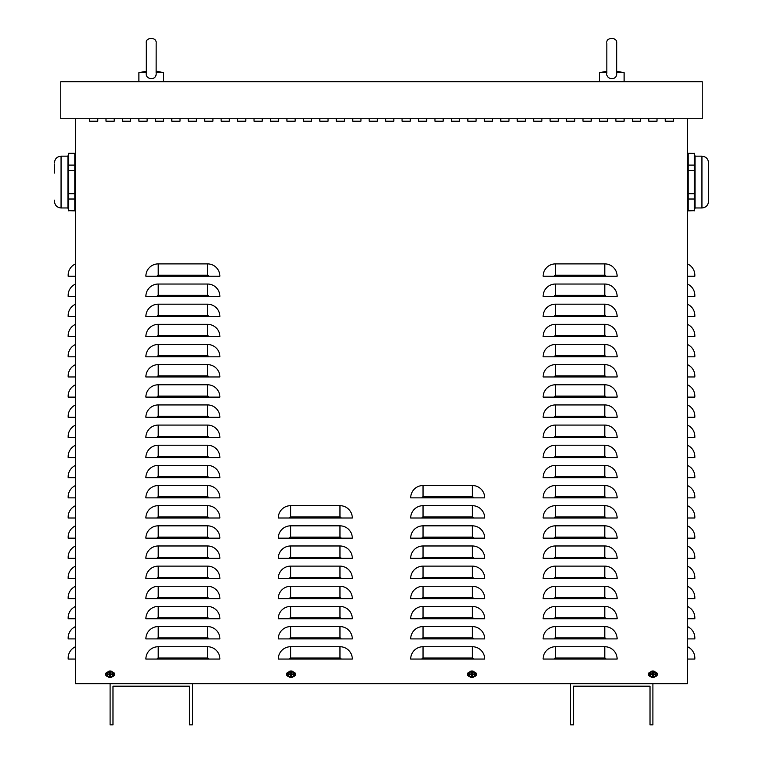 <?xml version="1.0" encoding="UTF-8"?>
<svg xmlns="http://www.w3.org/2000/svg" width="763" height="763" viewBox="0 0 763 763"><rect width="100%" height="100%" fill="white"/><g stroke="black" fill="none" stroke-linecap="round" stroke-linejoin="round"><path stroke-width="1.14" d="M648.779 121.203L648.779 118.732L648.779 121.203L657.01 121.203L648.779 121.203M657.01 118.732L657.01 121.203L657.01 118.732M615.884 121.203L615.884 118.732L615.884 121.203L624.115 121.203L615.884 121.203M624.115 118.732L624.115 121.203L624.115 118.732M582.989 121.203L582.989 118.732L582.989 121.203L591.211 121.203L582.989 121.203M591.211 118.732L591.211 121.203L591.211 118.732M550.094 121.203L550.094 118.732L550.094 121.203L558.316 121.203L550.094 121.203M558.316 118.732L558.316 121.203L558.316 118.732M517.2 121.203L517.2 118.732L517.2 121.203L525.421 121.203L517.2 121.203M525.421 118.732L525.421 121.203L525.421 118.732M484.305 121.203L484.305 118.732L484.305 121.203L492.526 121.203L484.305 121.203M492.526 118.732L492.526 121.203L492.526 118.732M451.4 121.203L451.4 118.732L451.4 121.203L459.631 121.203L451.4 121.203M459.631 118.732L459.631 121.203L459.631 118.732M418.505 121.203L418.505 118.732L418.505 121.203L426.736 121.203L418.505 121.203M426.736 118.732L426.736 121.203L426.736 118.732M385.611 121.203L385.611 118.732L385.611 121.203L393.832 121.203L385.611 121.203M393.832 118.732L393.832 121.203L393.832 118.732M352.716 121.203L352.716 118.732L352.716 121.203L360.937 121.203L352.716 121.203M360.937 118.732L360.937 121.203L360.937 118.732M319.821 121.203L319.821 118.732L319.821 121.203L328.042 121.203L319.821 121.203M328.042 118.732L328.042 121.203L328.042 118.732M286.926 121.203L286.926 118.732L286.926 121.203L295.147 121.203L286.926 121.203M295.147 118.732L295.147 121.203L295.147 118.732M254.031 121.203L254.031 118.732L254.031 121.203L262.253 121.203L254.031 121.203M262.253 118.732L262.253 121.203L262.253 118.732M221.127 121.203L221.127 118.732L221.127 121.203L229.358 121.203L221.127 121.203M229.358 118.732L229.358 121.203L229.358 118.732M188.232 121.203L188.232 118.732L188.232 121.203L196.463 121.203L188.232 121.203M196.463 118.732L196.463 121.203L196.463 118.732M155.337 121.203L155.337 118.732L155.337 121.203L163.559 121.203L155.337 121.203M163.559 118.732L163.559 121.203L163.559 118.732M122.442 121.203L122.442 118.732L122.442 121.203L130.664 121.203L122.442 121.203M130.664 118.732L130.664 121.203L130.664 118.732M89.548 121.203L89.548 118.732L89.548 121.203L97.769 121.203L89.548 121.203M97.769 118.732L97.769 121.203L97.769 118.732M293.602 672.222A2.06 2.06 0 0 1 295.558 674.273A2.06 2.06 0 0 1 293.602 676.323M288.462 676.323A2.06 2.06 0 0 1 286.516 674.273A2.06 2.06 0 0 1 288.462 672.222M655.465 672.222A2.06 2.06 0 0 1 657.42 674.273A2.06 2.06 0 0 1 655.465 676.323M650.324 676.323A2.06 2.06 0 0 1 648.369 674.273A2.06 2.06 0 0 1 650.324 672.222M474.538 672.222A2.06 2.06 0 0 1 476.484 674.273A2.06 2.06 0 0 1 474.538 676.323M469.398 676.323A2.06 2.06 0 0 1 467.442 674.273A2.06 2.06 0 0 1 469.398 672.222M112.676 672.222A2.06 2.06 0 0 1 114.631 674.273A2.06 2.06 0 0 1 112.676 676.323M107.535 676.323A2.06 2.06 0 0 1 105.58 674.273A2.06 2.06 0 0 1 107.535 672.222M105.99 121.203L105.99 118.732L105.99 121.203L114.221 121.203L105.99 121.203M114.221 118.732L114.221 121.203L114.221 118.732M138.885 121.203L138.885 118.732L138.885 121.203L147.116 121.203L138.885 121.203M147.116 118.732L147.116 121.203L147.116 118.732M171.789 121.203L171.789 118.732L171.789 121.203L180.011 121.203L171.789 121.203M180.011 118.732L180.011 121.203L180.011 118.732M204.684 121.203L204.684 118.732L204.684 121.203L212.906 121.203L204.684 121.203M212.906 118.732L212.906 121.203L212.906 118.732M237.579 121.203L237.579 118.732L237.579 121.203L245.8 121.203L237.579 121.203M245.8 118.732L245.8 121.203L245.8 118.732M270.474 121.203L270.474 118.732L270.474 121.203L278.695 121.203L270.474 121.203M278.695 118.732L278.695 121.203L278.695 118.732M303.369 121.203L303.369 118.732L303.369 121.203L311.6 121.203L303.369 121.203M311.6 118.732L311.6 121.203L311.6 118.732M336.264 121.203L336.264 118.732L336.264 121.203L344.494 121.203L336.264 121.203M344.494 118.732L344.494 121.203L344.494 118.732M369.168 121.203L369.168 118.732L369.168 121.203L377.389 121.203L369.168 121.203M377.389 118.732L377.389 121.203L377.389 118.732M402.063 121.203L402.063 118.732L402.063 121.203L410.284 121.203L402.063 121.203M410.284 118.732L410.284 121.203L410.284 118.732M434.958 121.203L434.958 118.732L434.958 121.203L443.179 121.203L434.958 121.203M443.179 118.732L443.179 121.203L443.179 118.732M467.853 121.203L467.853 118.732L467.853 121.203L476.074 121.203L467.853 121.203M476.074 118.732L476.074 121.203L476.074 118.732M500.747 121.203L500.747 118.732L500.747 121.203L508.969 121.203L500.747 121.203M508.969 118.732L508.969 121.203L508.969 118.732M533.642 121.203L533.642 118.732L533.642 121.203L541.873 121.203L533.642 121.203M541.873 118.732L541.873 121.203L541.873 118.732M566.537 121.203L566.537 118.732L566.537 121.203L574.768 121.203L566.537 121.203M574.768 118.732L574.768 121.203L574.768 118.732M599.441 121.203L599.441 118.732L599.441 121.203L607.663 121.203L599.441 121.203M607.663 118.732L607.663 121.203L607.663 118.732M632.336 121.203L632.336 118.732L632.336 121.203L640.558 121.203L632.336 121.203M640.558 118.732L640.558 121.203L640.558 118.732M665.231 121.203L665.231 118.732L665.231 121.203L673.452 121.203L665.231 121.203M673.452 118.732L673.452 121.203L673.452 118.732M75.566 263.893A12.332 12.332 0 0 0 68.165 275.195L68.165 276.225L75.566 276.225M75.566 284.036A12.332 12.332 0 0 0 68.165 295.348L68.165 296.378L75.566 296.378M75.566 304.189A12.332 12.332 0 0 0 68.165 315.491L68.165 316.521L75.566 316.521M75.566 324.342A12.332 12.332 0 0 0 68.165 335.644L68.165 336.674L75.566 336.674M75.566 344.485A12.332 12.332 0 0 0 68.165 355.796L68.165 356.826L75.566 356.826M75.566 364.638A12.332 12.332 0 0 0 68.165 375.94L68.165 376.97L75.566 376.97M75.566 384.781A12.332 12.332 0 0 0 68.165 396.092L68.165 397.122L75.566 397.122M75.566 404.934A12.332 12.332 0 0 0 68.165 416.236L68.165 417.266L75.566 417.266M75.566 425.086A12.332 12.332 0 0 0 68.165 436.388L68.165 437.418L75.566 437.418M75.566 445.23A12.332 12.332 0 0 0 68.165 456.541L68.165 457.571L75.566 457.571M75.566 465.382A12.332 12.332 0 0 0 68.165 476.684L68.165 477.714L75.566 477.714M75.566 485.526A12.332 12.332 0 0 0 68.165 496.837L68.165 497.867L75.566 497.867M75.566 505.678A12.332 12.332 0 0 0 68.165 516.98L68.165 518.01L75.566 518.01M75.566 525.831A12.332 12.332 0 0 0 68.165 537.133L68.165 538.163L75.566 538.163M75.566 545.974A12.332 12.332 0 0 0 68.165 557.286L68.165 558.316L75.566 558.316M75.566 566.127A12.332 12.332 0 0 0 68.165 577.429L68.165 578.459L75.566 578.459M75.566 586.27A12.332 12.332 0 0 0 68.165 597.582L68.165 598.612L75.566 598.612M75.566 606.423A12.332 12.332 0 0 0 68.165 617.725L68.165 618.755L75.566 618.755M75.566 626.576A12.332 12.332 0 0 0 68.165 637.878L68.165 638.908L75.566 638.908M75.566 646.719A12.332 12.332 0 0 0 68.165 658.03L68.165 659.06L75.566 659.06M687.434 263.893A12.332 12.332 0 0 1 694.835 275.195L694.835 276.225L687.434 276.225M687.434 284.036A12.332 12.332 0 0 1 694.835 295.348L694.835 296.378L687.434 296.378M687.434 304.189A12.332 12.332 0 0 1 694.835 315.491L694.835 316.521L687.434 316.521M687.434 324.342A12.332 12.332 0 0 1 694.835 335.644L694.835 336.674L687.434 336.674M687.434 344.485A12.332 12.332 0 0 1 694.835 355.796L694.835 356.826L687.434 356.826M687.434 364.638A12.332 12.332 0 0 1 694.835 375.94L694.835 376.97L687.434 376.97M687.434 384.781A12.332 12.332 0 0 1 694.835 396.092L694.835 397.122L687.434 397.122M687.434 404.934A12.332 12.332 0 0 1 694.835 416.236L694.835 417.266L687.434 417.266M687.434 425.086A12.332 12.332 0 0 1 694.835 436.388L694.835 437.418L687.434 437.418M687.434 445.23A12.332 12.332 0 0 1 694.835 456.541L694.835 457.571L687.434 457.571M687.434 465.382A12.332 12.332 0 0 1 694.835 476.684L694.835 477.714L687.434 477.714M687.434 485.526A12.332 12.332 0 0 1 694.835 496.837L694.835 497.867L687.434 497.867M687.434 505.678A12.332 12.332 0 0 1 694.835 516.98L694.835 518.01L687.434 518.01M687.434 525.831A12.332 12.332 0 0 1 694.835 537.133L694.835 538.163L687.434 538.163M687.434 545.974A12.332 12.332 0 0 1 694.835 557.286L694.835 558.316L687.434 558.316M687.434 566.127A12.332 12.332 0 0 1 694.835 577.429L694.835 578.459L687.434 578.459M687.434 586.27A12.332 12.332 0 0 1 694.835 597.582L694.835 598.612L687.434 598.612M687.434 606.423A12.332 12.332 0 0 1 694.835 617.725L694.835 618.755L687.434 618.755M687.434 626.576A12.332 12.332 0 0 1 694.835 637.878L694.835 638.908L687.434 638.908M687.434 646.719A12.332 12.332 0 0 1 694.835 658.03L694.835 659.06L687.434 659.06M687.434 118.732L687.434 683.734L652.899 683.734L652.899 724.85L650.019 724.85L650.019 686.195L573.528 686.195L573.528 724.85L570.657 724.85L570.657 683.734L192.343 683.734L192.343 724.85L189.472 724.85L189.472 686.195L112.981 686.195L112.981 724.85L110.101 724.85L110.101 683.734L75.566 683.734L75.566 118.732M145.876 276.225A12.332 12.332 0 0 1 158.218 263.893L207.565 263.893A12.332 12.332 0 0 1 219.897 276.225L145.876 276.225M145.876 296.378A12.332 12.332 0 0 1 158.218 284.036L207.565 284.036A12.332 12.332 0 0 1 219.897 296.378L145.876 296.378M145.876 316.521A12.332 12.332 0 0 1 158.218 304.189L207.565 304.189A12.332 12.332 0 0 1 219.897 316.521L145.876 316.521M145.876 336.674A12.332 12.332 0 0 1 158.218 324.342L207.565 324.342A12.332 12.332 0 0 1 219.897 336.674L145.876 336.674M145.876 356.826A12.332 12.332 0 0 1 158.218 344.485L207.565 344.485A12.332 12.332 0 0 1 219.897 356.826L145.876 356.826M145.876 376.97A12.332 12.332 0 0 1 158.218 364.638L207.565 364.638A12.332 12.332 0 0 1 219.897 376.97L145.876 376.97M145.876 397.122A12.332 12.332 0 0 1 158.218 384.781L207.565 384.781A12.332 12.332 0 0 1 219.897 397.122L145.876 397.122M145.876 417.266A12.332 12.332 0 0 1 158.218 404.934L207.565 404.934A12.332 12.332 0 0 1 219.897 417.266L145.876 417.266M145.876 437.418A12.332 12.332 0 0 1 158.218 425.086L207.565 425.086A12.332 12.332 0 0 1 219.897 437.418L145.876 437.418M145.876 457.571A12.332 12.332 0 0 1 158.218 445.23L207.565 445.23A12.332 12.332 0 0 1 219.897 457.571L145.876 457.571M145.876 477.714A12.332 12.332 0 0 1 158.218 465.382L207.565 465.382A12.332 12.332 0 0 1 219.897 477.714L145.876 477.714M145.876 497.867A12.332 12.332 0 0 1 158.218 485.526L207.565 485.526A12.332 12.332 0 0 1 219.897 497.867L145.876 497.867M145.876 518.01A12.332 12.332 0 0 1 158.218 505.678L207.565 505.678A12.332 12.332 0 0 1 219.897 518.01L145.876 518.01M145.876 538.163A12.332 12.332 0 0 1 158.218 525.831L207.565 525.831A12.332 12.332 0 0 1 219.897 538.163L145.876 538.163M145.876 558.316A12.332 12.332 0 0 1 158.218 545.974L207.565 545.974A12.332 12.332 0 0 1 219.897 558.316L145.876 558.316M145.876 578.459A12.332 12.332 0 0 1 158.218 566.127L207.565 566.127A12.332 12.332 0 0 1 219.897 578.459L145.876 578.459M145.876 598.612A12.332 12.332 0 0 1 158.218 586.27L207.565 586.27A12.332 12.332 0 0 1 219.897 598.612L145.876 598.612M145.876 618.755A12.332 12.332 0 0 1 158.218 606.423L207.565 606.423A12.332 12.332 0 0 1 219.897 618.755L145.876 618.755M145.876 638.908A12.332 12.332 0 0 1 158.218 626.576L207.565 626.576A12.332 12.332 0 0 1 219.897 638.908L145.876 638.908M145.876 659.06A12.332 12.332 0 0 1 158.218 646.719L207.565 646.719A12.332 12.332 0 0 1 219.897 659.06L145.876 659.06M278.285 518.01A12.332 12.332 0 0 1 290.627 505.678L339.964 505.678A12.332 12.332 0 0 1 352.306 518.01L278.285 518.01M278.285 538.163A12.332 12.332 0 0 1 290.627 525.831L339.964 525.831A12.332 12.332 0 0 1 352.306 538.163L278.285 538.163M278.285 558.316A12.332 12.332 0 0 1 290.627 545.974L339.964 545.974A12.332 12.332 0 0 1 352.306 558.316L278.285 558.316M278.285 578.459A12.332 12.332 0 0 1 290.627 566.127L339.964 566.127A12.332 12.332 0 0 1 352.306 578.459L278.285 578.459M278.285 598.612A12.332 12.332 0 0 1 290.627 586.27L339.964 586.27A12.332 12.332 0 0 1 352.306 598.612L278.285 598.612M278.285 618.755A12.332 12.332 0 0 1 290.627 606.423L339.964 606.423A12.332 12.332 0 0 1 352.306 618.755L278.285 618.755M278.285 638.908A12.332 12.332 0 0 1 290.627 626.576L339.964 626.576A12.332 12.332 0 0 1 352.306 638.908L278.285 638.908M278.285 659.06A12.332 12.332 0 0 1 290.627 646.719L339.964 646.719A12.332 12.332 0 0 1 352.306 659.06L278.285 659.06M410.694 497.867A12.332 12.332 0 0 1 423.036 485.526L472.373 485.526A12.332 12.332 0 0 1 484.715 497.867L410.694 497.867M410.694 518.01A12.332 12.332 0 0 1 423.036 505.678L472.373 505.678A12.332 12.332 0 0 1 484.715 518.01L410.694 518.01M410.694 538.163A12.332 12.332 0 0 1 423.036 525.831L472.373 525.831A12.332 12.332 0 0 1 484.715 538.163L410.694 538.163M410.694 558.316A12.332 12.332 0 0 1 423.036 545.974L472.373 545.974A12.332 12.332 0 0 1 484.715 558.316L410.694 558.316M410.694 578.459A12.332 12.332 0 0 1 423.036 566.127L472.373 566.127A12.332 12.332 0 0 1 484.715 578.459L410.694 578.459M410.694 598.612A12.332 12.332 0 0 1 423.036 586.27L472.373 586.27A12.332 12.332 0 0 1 484.715 598.612L410.694 598.612M410.694 618.755A12.332 12.332 0 0 1 423.036 606.423L472.373 606.423A12.332 12.332 0 0 1 484.715 618.755L410.694 618.755M410.694 638.908A12.332 12.332 0 0 1 423.036 626.576L472.373 626.576A12.332 12.332 0 0 1 484.715 638.908L410.694 638.908M410.694 659.06A12.332 12.332 0 0 1 423.036 646.719L472.373 646.719A12.332 12.332 0 0 1 484.715 659.06L410.694 659.06M543.103 276.225A12.332 12.332 0 0 1 555.435 263.893L604.782 263.893A12.332 12.332 0 0 1 617.124 276.225L543.103 276.225M543.103 296.378A12.332 12.332 0 0 1 555.435 284.036L604.782 284.036A12.332 12.332 0 0 1 617.124 296.378L543.103 296.378M543.103 316.521A12.332 12.332 0 0 1 555.435 304.189L604.782 304.189A12.332 12.332 0 0 1 617.124 316.521L543.103 316.521M543.103 336.674A12.332 12.332 0 0 1 555.435 324.342L604.782 324.342A12.332 12.332 0 0 1 617.124 336.674L543.103 336.674M543.103 356.826A12.332 12.332 0 0 1 555.435 344.485L604.782 344.485A12.332 12.332 0 0 1 617.124 356.826L543.103 356.826M543.103 376.97A12.332 12.332 0 0 1 555.435 364.638L604.782 364.638A12.332 12.332 0 0 1 617.124 376.97L543.103 376.97M543.103 397.122A12.332 12.332 0 0 1 555.435 384.781L604.782 384.781A12.332 12.332 0 0 1 617.124 397.122L543.103 397.122M543.103 417.266A12.332 12.332 0 0 1 555.435 404.934L604.782 404.934A12.332 12.332 0 0 1 617.124 417.266L543.103 417.266M543.103 437.418A12.332 12.332 0 0 1 555.435 425.086L604.782 425.086A12.332 12.332 0 0 1 617.124 437.418L543.103 437.418M543.103 457.571A12.332 12.332 0 0 1 555.435 445.23L604.782 445.23A12.332 12.332 0 0 1 617.124 457.571L543.103 457.571M543.103 477.714A12.332 12.332 0 0 1 555.435 465.382L604.782 465.382A12.332 12.332 0 0 1 617.124 477.714L543.103 477.714M543.103 497.867A12.332 12.332 0 0 1 555.435 485.526L604.782 485.526A12.332 12.332 0 0 1 617.124 497.867L543.103 497.867M543.103 518.01A12.332 12.332 0 0 1 555.435 505.678L604.782 505.678A12.332 12.332 0 0 1 617.124 518.01L543.103 518.01M543.103 538.163A12.332 12.332 0 0 1 555.435 525.831L604.782 525.831A12.332 12.332 0 0 1 617.124 538.163L543.103 538.163M543.103 558.316A12.332 12.332 0 0 1 555.435 545.974L604.782 545.974A12.332 12.332 0 0 1 617.124 558.316L543.103 558.316M543.103 578.459A12.332 12.332 0 0 1 555.435 566.127L604.782 566.127A12.332 12.332 0 0 1 617.124 578.459L543.103 578.459M543.103 598.612A12.332 12.332 0 0 1 555.435 586.27L604.782 586.27A12.332 12.332 0 0 1 617.124 598.612L543.103 598.612M543.103 618.755A12.332 12.332 0 0 1 555.435 606.423L604.782 606.423A12.332 12.332 0 0 1 617.124 618.755L543.103 618.755M543.103 638.908A12.332 12.332 0 0 1 555.435 626.576L604.782 626.576A12.332 12.332 0 0 1 617.124 638.908L543.103 638.908M543.103 659.06A12.332 12.332 0 0 1 555.435 646.719L604.782 646.719A12.332 12.332 0 0 1 617.124 659.06L543.103 659.06M652.899 683.734L570.657 683.734M192.343 683.734L110.101 683.734M60.763 81.727L60.763 118.732L702.237 118.732L702.237 81.727L60.763 81.727M54.478 163.969L54.478 173.01M74.793 210.683L75.442 205.581L75.022 200.154L75.442 205.581L74.793 210.683L75.442 205.581L75.022 200.154L75.442 205.581L74.793 210.683L68.718 210.683L68.718 199.019L74.793 199.019L74.793 210.846L68.718 210.683M68.489 200.154L68.565 209.959L68.489 200.154M68.718 165.104L68.718 153.439L74.793 153.439L74.793 165.104L68.718 165.104L68.718 170.397L74.793 170.397L74.793 193.716L68.718 193.716L68.718 170.397M75.566 156.157L74.793 153.277L68.718 153.277L67.945 156.157L67.945 207.965L61.059 207.965C57.063 207.574 54.869 205.381 54.478 201.384L54.478 200.154M54.478 201.384C54.869 205.381 57.063 207.574 61.059 207.965C57.063 207.574 54.869 205.381 54.478 201.384C54.869 205.381 57.063 207.574 61.059 207.965L61.059 156.157L67.945 156.157L68.718 153.439M74.793 193.716L74.793 199.019M68.718 193.716L68.718 199.019M74.793 165.104L74.793 170.397M708.522 163.969L708.522 162.738L708.522 163.969M708.522 191.103L708.522 201.279M688.207 153.439L687.549 158.904L687.978 163.969L687.549 158.904L688.207 153.439L687.549 158.904L687.978 163.969L687.549 158.904L688.207 153.439L694.282 153.439L694.282 165.104L688.207 165.104L688.207 153.277L694.282 153.439M687.978 200.154L688.054 209.959L687.978 200.154M708.522 201.384C708.131 205.381 705.937 207.574 701.941 207.965C705.937 207.574 708.131 205.381 708.522 201.384C708.131 205.381 705.937 207.574 701.941 207.965L701.941 156.157L695.055 156.157L694.282 153.277L695.055 156.157L694.282 153.277L695.055 156.157L695.055 207.965L701.941 207.965C705.937 207.574 708.131 205.381 708.522 201.384L708.522 162.738C708.131 158.742 705.937 156.549 701.941 156.157C705.937 156.549 708.131 158.742 708.522 162.738C708.131 158.742 705.937 156.549 701.941 156.157C705.937 156.549 708.131 158.742 708.522 162.738M688.207 210.683L688.207 199.019L694.282 199.019L694.282 210.683L688.207 210.846L694.282 210.683M694.282 170.397L694.282 193.716L688.207 193.716L688.207 170.397L694.282 170.397L694.282 165.104M694.282 199.019L694.282 193.716M688.207 199.019L688.207 193.716M688.207 170.397L688.207 165.104M606.843 71.274L599.441 72.676L606.843 72.676M606.843 73.401L606.871 72.676C605.173 79.819 617.668 81.431 616.676 72.676L616.704 43.071C617.448 36.653 605.622 37.206 606.843 43.071L606.843 73.353M616.676 72.676L624.115 72.676L624.115 81.727M616.704 71.274L624.115 72.676M146.296 71.274L138.885 72.676L146.296 72.676L146.296 73.401L146.296 43.071C145.075 37.206 156.901 36.653 156.157 43.071L156.157 43.071C156.901 36.653 145.075 37.206 146.296 43.071M146.324 72.676C144.627 79.819 157.121 81.431 156.129 72.676L156.157 43.071M156.157 72.676L163.559 72.676L163.559 81.727L163.559 72.676L156.949 71.274L163.559 72.676M156.157 71.274L156.949 71.274M109.901 675.379A1.125 1.125 0 0 0 110.311 675.379L110.416 676.037L110.416 674.816L111.865 674.587L111.207 674.482A1.125 1.125 0 0 0 111.207 674.063L110.273 673.719L110.416 672.508A1.793 1.793 0 0 0 109.796 672.508L109.557 673.958L108.346 673.958L109.004 674.063A1.125 1.125 0 0 0 109.004 674.482L109.929 674.826L109.796 676.037A1.793 1.793 0 0 0 110.416 676.037M111.207 674.063L111.865 673.958L110.654 673.958L110.416 672.508M111.865 674.587A1.793 1.793 0 0 0 111.865 673.958M110.311 673.166A1.125 1.125 0 0 0 109.901 673.166L109.796 672.508M109.004 674.482L108.346 674.587L109.557 674.587L109.796 676.037M108.346 673.958A1.793 1.793 0 0 0 108.346 674.587M107.373 674.273A2.737 2.737 0 0 1 111.474 671.898A2.737 2.737 0 0 1 111.474 676.638A2.737 2.737 0 0 1 107.373 674.273M110.101 670.982A3.29 3.29 0 0 1 112.953 675.913A3.29 3.29 0 0 1 107.259 675.913A3.29 3.29 0 0 1 110.101 670.982M110.311 675.379L111.207 674.482M109.901 673.166L109.004 674.063M471.753 675.379A1.125 1.125 0 0 0 472.173 675.379L472.278 676.037L472.278 674.816L473.728 674.587L473.07 674.482A1.125 1.125 0 0 0 473.07 674.063L472.135 673.719L472.278 672.508A1.793 1.793 0 0 0 471.648 672.508L471.42 673.958L470.199 673.958L470.857 674.063A1.125 1.125 0 0 0 470.857 674.482L471.792 674.826L471.648 676.037A1.793 1.793 0 0 0 472.278 676.037M473.07 674.063L473.728 673.958L472.516 673.958L472.278 672.508M473.728 674.587A1.793 1.793 0 0 0 473.728 673.958M472.173 673.166A1.125 1.125 0 0 0 471.753 673.166L471.648 672.508M470.857 674.482L470.199 674.587L471.648 674.816L471.648 676.037M470.199 673.958A1.793 1.793 0 0 0 470.199 674.587M469.226 674.273A2.737 2.737 0 0 1 473.337 671.898A2.737 2.737 0 0 1 473.337 676.638A2.737 2.737 0 0 1 469.226 674.273M471.963 670.982A3.29 3.29 0 0 1 474.815 675.913A3.29 3.29 0 0 1 469.111 675.913A3.29 3.29 0 0 1 471.963 670.982M472.173 675.379L473.07 674.482M471.753 673.166L470.857 674.063M290.827 675.379A1.125 1.125 0 0 0 291.247 675.379L291.352 676.037L291.352 674.816L292.801 674.587L292.143 674.482A1.125 1.125 0 0 0 292.143 674.063L291.208 673.719L291.352 672.508A1.793 1.793 0 0 0 290.722 672.508L290.722 673.719L289.272 673.958L289.93 674.063A1.125 1.125 0 0 0 289.93 674.482L290.865 674.826L290.722 676.037A1.793 1.793 0 0 0 291.352 676.037M292.143 674.063L292.801 673.958L291.58 673.958L291.352 672.508M292.801 674.587A1.793 1.793 0 0 0 292.801 673.958M291.247 673.166A1.125 1.125 0 0 0 290.827 673.166L290.722 672.508M289.93 674.482L289.272 674.587L290.722 674.816L290.722 676.037M289.272 673.958A1.793 1.793 0 0 0 289.272 674.587M288.3 674.273A2.737 2.737 0 0 1 292.401 671.898A2.737 2.737 0 0 1 292.401 676.638A2.737 2.737 0 0 1 288.3 674.273M291.037 670.982A3.29 3.29 0 0 1 293.889 675.913A3.29 3.29 0 0 1 288.185 675.913A3.29 3.29 0 0 1 291.037 670.982M291.247 675.379L292.143 674.482M290.827 673.166L289.93 674.063M652.689 675.379A1.125 1.125 0 0 0 653.099 675.379L653.204 676.037L653.214 674.816L654.654 674.587L653.996 674.482A1.125 1.125 0 0 0 653.996 674.063L653.071 673.719L653.204 672.508A1.793 1.793 0 0 0 652.584 672.508L652.584 673.719L651.135 673.958L651.793 674.063A1.125 1.125 0 0 0 651.793 674.482L652.727 674.826L652.584 676.037A1.793 1.793 0 0 0 653.204 676.037M653.996 674.063L654.654 673.958L653.443 673.958L653.204 672.508M654.654 674.587A1.793 1.793 0 0 0 654.654 673.958M653.099 673.166A1.125 1.125 0 0 0 652.689 673.166L652.584 672.508M651.793 674.482L651.135 674.587L652.584 674.816L652.584 676.037M651.135 673.958A1.793 1.793 0 0 0 651.135 674.587M650.162 674.273A2.737 2.737 0 0 1 654.263 671.898A2.737 2.737 0 0 1 654.263 676.638A2.737 2.737 0 0 1 650.162 674.273M652.899 670.982A3.29 3.29 0 0 1 655.741 675.913A3.29 3.29 0 0 1 650.047 675.913A3.29 3.29 0 0 1 652.899 670.982M653.099 675.379L653.996 674.482M652.689 673.166L651.793 674.063M207.565 263.893L207.565 275.195L158.218 275.195L158.218 263.893M158.218 275.195A1.03 1.03 0 0 0 157.188 276.225M207.565 275.195A1.03 1.03 0 0 1 208.595 276.225M207.565 284.036L207.565 295.348L158.218 295.348L158.218 284.036M158.218 295.348A1.03 1.03 0 0 0 157.188 296.378M207.565 295.348A1.03 1.03 0 0 1 208.595 296.378M207.565 304.189L207.565 315.491L158.218 315.491L158.218 304.189M158.218 315.491A1.03 1.03 0 0 0 157.188 316.521M207.565 315.491A1.03 1.03 0 0 1 208.595 316.521M207.565 324.342L207.565 335.644L158.218 335.644L158.218 324.342M158.218 335.644A1.03 1.03 0 0 0 157.188 336.674M207.565 335.644A1.03 1.03 0 0 1 208.595 336.674M207.565 344.485L207.565 355.796L158.218 355.796L158.218 344.485M158.218 355.796A1.03 1.03 0 0 0 157.188 356.826M207.565 355.796A1.03 1.03 0 0 1 208.595 356.826M207.565 364.638L207.565 375.94L158.218 375.94L158.218 364.638M158.218 375.94A1.03 1.03 0 0 0 157.188 376.97M207.565 375.94A1.03 1.03 0 0 1 208.595 376.97M207.565 384.781L207.565 396.092L158.218 396.092L158.218 384.781M158.218 396.092A1.03 1.03 0 0 0 157.188 397.122M207.565 396.092A1.03 1.03 0 0 1 208.595 397.122M207.565 404.934L207.565 416.236L158.218 416.236L158.218 404.934M158.218 416.236A1.03 1.03 0 0 0 157.188 417.266M207.565 416.236A1.03 1.03 0 0 1 208.595 417.266M207.565 425.086L207.565 436.388L158.218 436.388L158.218 425.086M158.218 436.388A1.03 1.03 0 0 0 157.188 437.418M207.565 436.388A1.03 1.03 0 0 1 208.595 437.418M207.565 445.23L207.565 456.541L158.218 456.541L158.218 445.23M158.218 456.541A1.03 1.03 0 0 0 157.188 457.571M207.565 456.541A1.03 1.03 0 0 1 208.595 457.571M207.565 465.382L207.565 476.684L158.218 476.684L158.218 465.382M158.218 476.684A1.03 1.03 0 0 0 157.188 477.714M207.565 476.684A1.03 1.03 0 0 1 208.595 477.714M207.565 485.526L207.565 496.837L158.218 496.837L158.218 485.526M158.218 496.837A1.03 1.03 0 0 0 157.188 497.867M207.565 496.837A1.03 1.03 0 0 1 208.595 497.867M207.565 505.678L207.565 516.98L158.218 516.98L158.218 505.678M158.218 516.98A1.03 1.03 0 0 0 157.188 518.01M207.565 516.98A1.03 1.03 0 0 1 208.595 518.01M207.565 525.831L207.565 537.133L158.218 537.133L158.218 525.831M158.218 537.133A1.03 1.03 0 0 0 157.188 538.163M207.565 537.133A1.03 1.03 0 0 1 208.595 538.163M207.565 545.974L207.565 557.286L158.218 557.286L158.218 545.974M158.218 557.286A1.03 1.03 0 0 0 157.188 558.316M207.565 557.286A1.03 1.03 0 0 1 208.595 558.316M207.565 566.127L207.565 577.429L158.218 577.429L158.218 566.127M158.218 577.429A1.03 1.03 0 0 0 157.188 578.459M207.565 577.429A1.03 1.03 0 0 1 208.595 578.459M207.565 586.27L207.565 597.582L158.218 597.582L158.218 586.27M158.218 597.582A1.03 1.03 0 0 0 157.188 598.612M207.565 597.582A1.03 1.03 0 0 1 208.595 598.612M207.565 606.423L207.565 617.725L158.218 617.725L158.218 606.423M158.218 617.725A1.03 1.03 0 0 0 157.188 618.755M207.565 617.725A1.03 1.03 0 0 1 208.595 618.755M207.565 626.576L207.565 637.878L158.218 637.878L158.218 626.576M158.218 637.878A1.03 1.03 0 0 0 157.188 638.908M207.565 637.878A1.03 1.03 0 0 1 208.595 638.908M207.565 646.719L207.565 658.03L158.218 658.03L158.218 646.719M158.218 658.03A1.03 1.03 0 0 0 157.188 659.06M207.565 658.03A1.03 1.03 0 0 1 208.595 659.06M339.964 505.678L339.964 516.98L290.627 516.98L290.627 505.678M290.627 516.98A1.03 1.03 0 0 0 289.597 518.01M339.964 516.98A1.03 1.03 0 0 1 340.994 518.01M339.964 525.831L339.964 537.133L290.627 537.133L290.627 525.831M290.627 537.133A1.03 1.03 0 0 0 289.597 538.163M339.964 537.133A1.03 1.03 0 0 1 340.994 538.163M339.964 545.974L339.964 557.286L290.627 557.286L290.627 545.974M290.627 557.286A1.03 1.03 0 0 0 289.597 558.316M339.964 557.286A1.03 1.03 0 0 1 340.994 558.316M339.964 566.127L339.964 577.429L290.627 577.429L290.627 566.127M290.627 577.429A1.03 1.03 0 0 0 289.597 578.459M339.964 577.429A1.03 1.03 0 0 1 340.994 578.459M339.964 586.27L339.964 597.582L290.627 597.582L290.627 586.27M290.627 597.582A1.03 1.03 0 0 0 289.597 598.612M339.964 597.582A1.03 1.03 0 0 1 340.994 598.612M339.964 606.423L339.964 617.725L290.627 617.725L290.627 606.423M290.627 617.725A1.03 1.03 0 0 0 289.597 618.755M339.964 617.725A1.03 1.03 0 0 1 340.994 618.755M339.964 626.576L339.964 637.878L290.627 637.878L290.627 626.576M290.627 637.878A1.03 1.03 0 0 0 289.597 638.908M339.964 637.878A1.03 1.03 0 0 1 340.994 638.908M339.964 646.719L339.964 658.03L290.627 658.03L290.627 646.719M290.627 658.03A1.03 1.03 0 0 0 289.597 659.06M339.964 658.03A1.03 1.03 0 0 1 340.994 659.06M472.373 485.526L472.373 496.837L423.036 496.837L423.036 485.526M423.036 496.837A1.03 1.03 0 0 0 422.006 497.867M472.373 496.837A1.03 1.03 0 0 1 473.403 497.867M472.373 505.678L472.373 516.98L423.036 516.98L423.036 505.678M423.036 516.98A1.03 1.03 0 0 0 422.006 518.01M472.373 516.98A1.03 1.03 0 0 1 473.403 518.01M472.373 525.831L472.373 537.133L423.036 537.133L423.036 525.831M423.036 537.133A1.03 1.03 0 0 0 422.006 538.163M472.373 537.133A1.03 1.03 0 0 1 473.403 538.163M472.373 545.974L472.373 557.286L423.036 557.286L423.036 545.974M423.036 557.286A1.03 1.03 0 0 0 422.006 558.316M472.373 557.286A1.03 1.03 0 0 1 473.403 558.316M472.373 566.127L472.373 577.429L423.036 577.429L423.036 566.127M423.036 577.429A1.03 1.03 0 0 0 422.006 578.459M472.373 577.429A1.03 1.03 0 0 1 473.403 578.459M472.373 586.27L472.373 597.582L423.036 597.582L423.036 586.27M423.036 597.582A1.03 1.03 0 0 0 422.006 598.612M472.373 597.582A1.03 1.03 0 0 1 473.403 598.612M472.373 606.423L472.373 617.725L423.036 617.725L423.036 606.423M423.036 617.725A1.03 1.03 0 0 0 422.006 618.755M472.373 617.725A1.03 1.03 0 0 1 473.403 618.755M472.373 626.576L472.373 637.878L423.036 637.878L423.036 626.576M423.036 637.878A1.03 1.03 0 0 0 422.006 638.908M472.373 637.878A1.03 1.03 0 0 1 473.403 638.908M472.373 646.719L472.373 658.03L423.036 658.03L423.036 646.719M423.036 658.03A1.03 1.03 0 0 0 422.006 659.06M472.373 658.03A1.03 1.03 0 0 1 473.403 659.06M604.782 263.893L604.782 275.195L555.435 275.195L555.435 263.893M555.435 275.195A1.03 1.03 0 0 0 554.405 276.225M604.782 275.195A1.03 1.03 0 0 1 605.812 276.225M604.782 284.036L604.782 295.348L555.435 295.348L555.435 284.036M555.435 295.348A1.03 1.03 0 0 0 554.405 296.378M604.782 295.348A1.03 1.03 0 0 1 605.812 296.378M604.782 304.189L604.782 315.491L555.435 315.491L555.435 304.189M555.435 315.491A1.03 1.03 0 0 0 554.405 316.521M604.782 315.491A1.03 1.03 0 0 1 605.812 316.521M604.782 324.342L604.782 335.644L555.435 335.644L555.435 324.342M555.435 335.644A1.03 1.03 0 0 0 554.405 336.674M604.782 335.644A1.03 1.03 0 0 1 605.812 336.674M604.782 344.485L604.782 355.796L555.435 355.796L555.435 344.485M555.435 355.796A1.03 1.03 0 0 0 554.405 356.826M604.782 355.796A1.03 1.03 0 0 1 605.812 356.826M604.782 364.638L604.782 375.94L555.435 375.94L555.435 364.638M555.435 375.94A1.03 1.03 0 0 0 554.405 376.97M604.782 375.94A1.03 1.03 0 0 1 605.812 376.97M604.782 384.781L604.782 396.092L555.435 396.092L555.435 384.781M555.435 396.092A1.03 1.03 0 0 0 554.405 397.122M604.782 396.092A1.03 1.03 0 0 1 605.812 397.122M604.782 404.934L604.782 416.236L555.435 416.236L555.435 404.934M555.435 416.236A1.03 1.03 0 0 0 554.405 417.266M604.782 416.236A1.03 1.03 0 0 1 605.812 417.266M604.782 425.086L604.782 436.388L555.435 436.388L555.435 425.086M555.435 436.388A1.03 1.03 0 0 0 554.405 437.418M604.782 436.388A1.03 1.03 0 0 1 605.812 437.418M604.782 445.23L604.782 456.541L555.435 456.541L555.435 445.23M555.435 456.541A1.03 1.03 0 0 0 554.405 457.571M604.782 456.541A1.03 1.03 0 0 1 605.812 457.571M604.782 465.382L604.782 476.684L555.435 476.684L555.435 465.382M555.435 476.684A1.03 1.03 0 0 0 554.405 477.714M604.782 476.684A1.03 1.03 0 0 1 605.812 477.714M604.782 485.526L604.782 496.837L555.435 496.837L555.435 485.526M555.435 496.837A1.03 1.03 0 0 0 554.405 497.867M604.782 496.837A1.03 1.03 0 0 1 605.812 497.867M604.782 505.678L604.782 516.98L555.435 516.98L555.435 505.678M555.435 516.98A1.03 1.03 0 0 0 554.405 518.01M604.782 516.98A1.03 1.03 0 0 1 605.812 518.01M604.782 525.831L604.782 537.133L555.435 537.133L555.435 525.831M555.435 537.133A1.03 1.03 0 0 0 554.405 538.163M604.782 537.133A1.03 1.03 0 0 1 605.812 538.163M604.782 545.974L604.782 557.286L555.435 557.286L555.435 545.974M555.435 557.286A1.03 1.03 0 0 0 554.405 558.316M604.782 557.286A1.03 1.03 0 0 1 605.812 558.316M604.782 566.127L604.782 577.429L555.435 577.429L555.435 566.127M555.435 577.429A1.03 1.03 0 0 0 554.405 578.459M604.782 577.429A1.03 1.03 0 0 1 605.812 578.459M604.782 586.27L604.782 597.582L555.435 597.582L555.435 586.27M555.435 597.582A1.03 1.03 0 0 0 554.405 598.612M604.782 597.582A1.03 1.03 0 0 1 605.812 598.612M604.782 606.423L604.782 617.725L555.435 617.725L555.435 606.423M555.435 617.725A1.03 1.03 0 0 0 554.405 618.755M604.782 617.725A1.03 1.03 0 0 1 605.812 618.755M604.782 626.576L604.782 637.878L555.435 637.878L555.435 626.576M555.435 637.878A1.03 1.03 0 0 0 554.405 638.908M604.782 637.878A1.03 1.03 0 0 1 605.812 638.908M604.782 646.719L604.782 658.03L555.435 658.03L555.435 646.719M555.435 658.03A1.03 1.03 0 0 0 554.405 659.06M604.782 658.03A1.03 1.03 0 0 1 605.812 659.06M110.406 675.865A1.621 1.621 0 0 1 109.805 675.865M111.694 673.967A1.621 1.621 0 0 1 111.694 674.578M109.805 672.68A1.621 1.621 0 0 1 110.406 672.68M108.508 674.578A1.621 1.621 0 0 1 108.508 673.967M106.849 674.273A3.262 3.262 0 0 0 110.101 677.525A3.262 3.262 0 0 0 113.363 674.273A3.262 3.262 0 0 0 110.101 671.011A3.262 3.262 0 0 0 106.849 674.273M472.268 675.865A1.621 1.621 0 0 1 471.658 675.865M473.556 673.967A1.621 1.621 0 0 1 473.556 674.578M471.658 672.68A1.621 1.621 0 0 1 472.268 672.68M470.37 674.578A1.621 1.621 0 0 1 470.37 673.967M468.711 674.273A3.262 3.262 0 0 0 471.963 677.525A3.262 3.262 0 0 0 475.225 674.273A3.262 3.262 0 0 0 471.963 671.011A3.262 3.262 0 0 0 468.711 674.273M291.342 675.865A1.621 1.621 0 0 1 290.732 675.865M292.63 673.967A1.621 1.621 0 0 1 292.63 674.578M290.732 672.68A1.621 1.621 0 0 1 291.342 672.68M289.444 674.578A1.621 1.621 0 0 1 289.444 673.967M287.775 674.273A3.262 3.262 0 0 0 291.037 677.525A3.262 3.262 0 0 0 294.289 674.273A3.262 3.262 0 0 0 291.037 671.011A3.262 3.262 0 0 0 287.775 674.273M653.195 675.865A1.621 1.621 0 0 1 652.594 675.865M654.492 673.967A1.621 1.621 0 0 1 654.492 674.578M652.594 672.68A1.621 1.621 0 0 1 653.195 672.68M651.306 674.578A1.621 1.621 0 0 1 651.306 673.967M649.637 674.273A3.262 3.262 0 0 0 652.899 677.525A3.262 3.262 0 0 0 656.151 674.273A3.262 3.262 0 0 0 652.899 671.011A3.262 3.262 0 0 0 649.637 674.273M61.059 156.157C57.063 156.549 54.869 158.742 54.478 162.738C54.869 158.742 57.063 156.549 61.059 156.157C57.063 156.549 54.869 158.742 54.478 162.738C54.869 158.742 57.063 156.549 61.059 156.157M75.566 207.965L74.793 210.846L75.566 207.965M67.945 207.965L68.718 210.846L67.945 207.965M67.945 156.157L68.718 153.277L67.945 156.157M695.055 207.965L694.282 210.846L695.055 207.965M687.434 207.965L688.207 210.846M687.434 156.157L688.207 153.277M616.704 43.071L616.704 43.071C617.448 36.653 605.622 37.206 606.843 43.071M599.441 81.727L599.441 72.676M138.885 81.727L138.885 72.676"/></g></svg>
